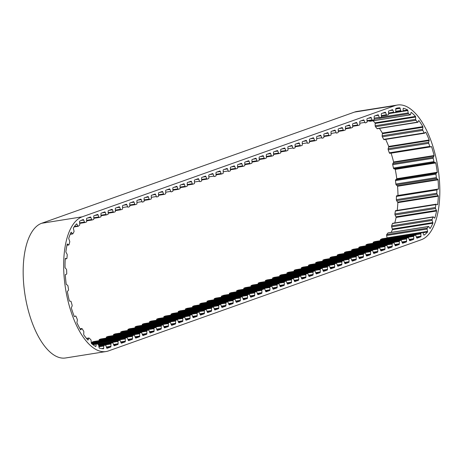 <?xml version="1.0" encoding="UTF-8"?>
<svg xmlns="http://www.w3.org/2000/svg" width="463" height="463" viewBox="0 0 463 463"><rect width="100%" height="100%" fill="white"/><g stroke="black" fill="none" stroke-linecap="round" stroke-linejoin="round"><path stroke-width="0.69" d="M345.184 263.684L345.178 263.684A0.914 0.399 81 0 0 345.184 263.684L348.842 262.382A0.914 0.399 81 0 0 349.061 261.676L348.975 259.378A0.914 0.399 -99 0 1 349.218 258.661L350.682 258.14A0.914 0.399 -99 0 1 350.711 258.134A0.914 0.399 -99 0 1 351.157 258.603L351.926 260.657A0.914 0.399 81 0 0 352.366 261.126L356.035 259.824A0.914 0.399 81 0 0 356.25 259.124L356.163 256.82A0.914 0.399 -99 0 1 356.412 256.103L357.87 255.588A0.914 0.399 -99 0 1 357.899 255.576A0.914 0.399 -99 0 1 358.345 256.045L359.114 258.105A0.914 0.399 81 0 0 359.56 258.574L363.224 257.272A0.914 0.399 81 0 0 363.443 256.566L363.357 254.268A0.914 0.399 -99 0 1 363.6 253.55L365.058 253.029A0.914 0.399 -99 0 1 365.093 253.024A0.914 0.399 -99 0 1 365.533 253.493L366.302 255.547A0.914 0.399 81 0 0 366.748 256.016L370.412 254.714A0.914 0.399 81 0 0 370.631 254.013L370.545 251.71A0.914 0.399 -99 0 1 370.788 250.992L372.246 250.477A0.914 0.399 -99 0 1 372.281 250.466A0.914 0.399 -99 0 1 372.727 250.934L373.491 252.995A0.914 0.399 81 0 0 373.936 253.464L377.605 252.161A0.914 0.399 81 0 0 377.82 251.455L377.733 249.158A0.914 0.399 -99 0 1 377.982 248.44L379.44 247.919A0.914 0.399 -99 0 1 379.469 247.913A0.914 0.399 -99 0 1 379.915 248.382L380.684 250.437A0.914 0.399 81 0 0 381.124 250.905L384.794 249.603A0.914 0.399 81 0 0 385.008 248.903L384.921 246.6A0.914 0.399 -99 0 1 385.17 245.882L386.628 245.367A0.914 0.399 -99 0 1 386.657 245.355A0.914 0.399 -99 0 1 387.103 245.824L387.872 247.884A0.914 0.399 81 0 0 388.318 248.353L391.982 247.051A0.914 0.399 81 0 0 392.202 246.345L392.115 244.047A0.914 0.399 -99 0 1 392.358 243.33L393.816 242.809A0.914 0.399 -99 0 1 393.851 242.803A0.914 0.399 -99 0 1 394.297 243.272L395.061 245.326A0.914 0.399 81 0 0 395.506 245.795L399.17 244.493A0.914 0.399 81 0 0 399.39 243.787L399.303 241.489A0.914 0.399 -99 0 1 399.546 240.772L401.01 240.256A0.914 0.399 -99 0 1 401.039 240.245A0.914 0.399 -99 0 1 401.485 240.714L402.254 242.774A0.914 0.399 81 0 0 402.694 243.243L406.364 241.941A0.914 0.399 81 0 0 406.578 241.235L406.491 238.937A0.914 0.399 -99 0 1 406.74 238.219L408.198 237.698A0.914 0.399 -99 0 1 408.227 237.693A0.914 0.399 -99 0 1 408.673 238.161L409.442 240.216A0.914 0.399 81 0 0 409.888 240.685L413.552 239.383A0.914 0.399 81 0 0 413.772 238.676L413.685 236.379A0.914 0.399 -99 0 1 413.928 235.661L415.386 235.146A0.914 0.399 -99 0 1 415.421 235.135A0.914 0.399 -99 0 1 415.861 235.603L416.631 237.664A0.914 0.399 81 0 0 417.076 238.132L420.763 236.819A65.538 28.856 81 0 0 420.896 236.772A0.914 0.399 81 0 0 420.96 236.211L420.803 233.89A0.914 0.399 -99 0 1 421.023 233.126L422.435 232.391A0.914 0.399 -99 0 1 422.493 232.374A0.914 0.399 -99 0 1 422.922 232.796L423.738 234.776A0.914 0.399 81 0 0 424.01 235.158A65.538 28.856 81 0 0 427.557 231.998A0.914 0.399 81 0 0 427.546 231.378L427.118 229.052A0.914 0.399 -99 0 1 427.216 228.132L428.385 226.563A0.914 0.399 -99 0 1 428.53 226.465A0.914 0.399 -99 0 1 428.865 226.702L429.843 228.294A0.914 0.399 81 0 0 430.139 228.531A65.538 28.856 81 0 0 432.911 223.207A0.914 0.399 81 0 0 432.818 222.57L432.147 220.4A0.914 0.399 -99 0 1 432.118 219.387L432.969 217.083A0.914 0.399 -99 0 1 433.183 216.852A0.914 0.399 -99 0 1 433.414 216.95L434.485 218.044A0.914 0.399 81 0 0 434.716 218.148A0.914 0.399 81 0 0 434.751 218.142A0.914 0.399 81 0 0 434.78 218.125A65.538 28.856 81 0 0 436.586 211.001A0.914 0.399 81 0 0 436.43 210.393L435.556 208.524A0.914 0.399 -99 0 1 435.405 207.488L435.874 204.6A0.914 0.399 -99 0 1 436.134 204.189A0.914 0.399 -99 0 1 436.256 204.212L437.35 204.733A0.914 0.399 81 0 0 437.471 204.75A0.914 0.399 81 0 0 437.5 204.744A0.914 0.399 81 0 0 437.622 204.646A65.538 28.856 81 0 0 438.345 196.202A0.914 0.399 81 0 0 438.125 195.658L437.113 194.217A0.914 0.399 -99 0 1 436.846 193.227L436.904 189.957A0.914 0.399 -99 0 1 437.182 189.338L438.241 189.251A0.914 0.399 81 0 0 438.253 189.245A0.914 0.399 81 0 0 438.282 189.24A0.914 0.399 81 0 0 438.473 189.002A65.538 28.856 81 0 0 438.056 179.812A0.914 0.399 81 0 0 437.795 179.372L436.707 178.458A0.914 0.399 -99 0 1 436.349 177.578L435.99 174.152A0.914 0.399 -99 0 1 436.175 173.336L437.095 172.647A0.914 0.399 81 0 0 437.269 172.259A65.538 28.856 81 0 0 435.752 162.941A0.914 0.399 81 0 0 435.463 162.635L434.375 162.31A0.914 0.399 -99 0 1 433.947 161.599L433.2 158.242A0.914 0.399 -99 0 1 433.258 157.287L433.993 156.043A0.914 0.399 81 0 0 434.103 155.539A65.538 28.856 81 0 0 431.58 146.725A0.914 0.399 81 0 0 431.302 146.574A0.914 0.399 81 0 0 431.285 146.574L430.272 146.858A0.914 0.399 -99 0 1 430.254 146.864A0.914 0.399 -99 0 1 429.803 146.372L428.709 143.31A0.914 0.399 -99 0 1 428.645 142.28L429.149 140.573A0.914 0.399 81 0 0 429.184 139.982A65.538 28.856 81 0 0 425.827 132.268A0.914 0.399 81 0 0 425.659 132.221A0.914 0.399 81 0 0 425.543 132.285L424.675 133.159A0.914 0.399 -99 0 1 424.594 133.211A0.914 0.399 -99 0 1 424.559 133.222A0.914 0.399 -99 0 1 424.189 132.922L422.835 130.363A0.914 0.399 -99 0 1 422.65 129.333L422.881 127.267A0.914 0.399 81 0 0 422.841 126.636A65.538 28.856 81 0 0 418.876 120.548A0.914 0.399 81 0 0 418.818 120.548A0.914 0.399 81 0 0 418.627 120.727L417.962 122.128A0.914 0.399 -99 0 1 417.8 122.301A0.914 0.399 -99 0 1 417.771 122.307A0.914 0.399 -99 0 1 417.499 122.163L415.971 120.282A0.914 0.399 -99 0 1 415.67 119.321L415.624 117.035A0.914 0.399 81 0 0 415.502 116.41A65.538 28.856 81 0 0 411.202 112.353A0.914 0.399 81 0 0 410.999 112.683L410.583 114.523A0.914 0.399 -99 0 1 410.368 114.859A0.914 0.399 -99 0 1 410.34 114.865A0.914 0.399 -99 0 1 410.177 114.818L408.574 113.748A0.914 0.399 -99 0 1 408.187 112.914L407.857 110.57A0.914 0.399 81 0 0 407.671 109.986A65.538 28.856 81 0 0 403.325 108.238A0.914 0.399 81 0 0 403.186 108.695L403.047 110.848A0.914 0.399 -99 0 1 402.798 111.386A0.914 0.399 -99 0 1 402.769 111.392A0.914 0.399 -99 0 1 402.717 111.392L401.155 111.195A0.914 0.399 -99 0 1 400.703 110.553L400.113 108.307A0.914 0.399 81 0 0 399.876 107.804A65.538 28.856 81 0 0 397.885 107.96A65.538 28.856 81 0 0 395.917 108.435A0.914 0.399 81 0 0 395.715 109.129L395.801 111.427A0.914 0.399 -99 0 1 395.558 112.144L394.1 112.665A0.914 0.399 -99 0 1 394.065 112.671A0.914 0.399 -99 0 1 393.619 112.202L392.85 110.148A0.914 0.399 81 0 0 392.41 109.679A0.914 0.399 81 0 0 392.404 109.679L388.741 110.981A0.914 0.399 81 0 0 388.526 111.687L388.613 113.985A0.914 0.399 -99 0 1 388.364 114.702L386.906 115.218A0.914 0.399 -99 0 1 386.877 115.229A0.914 0.399 -99 0 1 386.431 114.76L385.662 112.7A0.914 0.399 81 0 0 385.216 112.237L381.553 113.539A0.914 0.399 81 0 0 381.333 114.239L381.419 116.537A0.914 0.399 -99 0 1 381.176 117.255L379.718 117.776A0.914 0.399 -99 0 1 379.683 117.781A0.914 0.399 -99 0 1 379.243 117.313L378.474 115.258A0.914 0.399 81 0 0 378.028 114.789L374.364 116.091A0.914 0.399 81 0 0 374.145 116.798L374.231 119.095A0.914 0.399 -99 0 1 373.988 119.813L372.53 120.328A0.914 0.399 -99 0 1 372.495 120.339A0.914 0.399 -99 0 1 372.049 119.871L371.285 117.81A0.914 0.399 81 0 0 370.84 117.347L367.176 118.65A0.914 0.399 81 0 0 366.956 119.35L367.043 121.647A0.914 0.399 -99 0 1 366.794 122.365L365.336 122.886A0.914 0.399 -99 0 1 365.307 122.892A0.914 0.399 -99 0 1 364.861 122.423L364.092 120.368A0.914 0.399 81 0 0 363.652 119.9L359.983 121.202A0.914 0.399 81 0 0 359.768 121.908L359.855 124.206A0.914 0.399 -99 0 1 359.606 124.923L358.148 125.438A0.914 0.399 -99 0 1 358.119 125.45A0.914 0.399 -99 0 1 357.673 124.981L356.904 122.921A0.914 0.399 81 0 0 356.458 122.458L352.794 123.76A0.914 0.399 81 0 0 352.575 124.46L352.661 126.764A0.914 0.399 -99 0 1 352.418 127.475L350.96 127.996A0.914 0.399 -99 0 1 350.925 128.002A0.914 0.399 -99 0 1 350.479 127.533L349.715 125.479A0.914 0.399 81 0 0 349.27 125.01L345.606 126.312A0.914 0.399 81 0 0 345.386 127.018L345.473 129.316A0.914 0.399 -99 0 1 345.23 130.034L343.772 130.549A0.914 0.399 -99 0 1 343.737 130.56A0.914 0.399 -99 0 1 343.291 130.091L342.522 128.037A0.914 0.399 81 0 0 342.082 127.568L338.412 128.87A0.914 0.399 81 0 0 338.198 129.571L338.285 131.874A0.914 0.399 -99 0 1 338.036 132.586L336.578 133.107A0.914 0.399 -99 0 1 336.549 133.112A0.914 0.399 -99 0 1 336.103 132.644L335.334 130.589A0.914 0.399 81 0 0 334.888 130.12L331.224 131.423A0.914 0.399 81 0 0 331.004 132.129L331.091 134.426A0.914 0.399 -99 0 1 330.848 135.144L329.39 135.659A0.914 0.399 -99 0 1 329.355 135.671A0.914 0.399 -99 0 1 328.915 135.202L328.145 133.147A0.914 0.399 81 0 0 327.7 132.678L324.036 133.981A0.914 0.399 81 0 0 323.816 134.681L323.903 136.984A0.914 0.399 -99 0 1 323.66 137.696L322.202 138.217A0.914 0.399 -99 0 1 322.167 138.223A0.914 0.399 -99 0 1 321.721 137.76L320.957 135.7A0.914 0.399 81 0 0 320.512 135.231L316.848 136.533A0.914 0.399 81 0 0 316.628 137.239L316.715 139.537A0.914 0.399 -99 0 1 316.466 140.254L315.008 140.775A0.914 0.399 -99 0 1 314.979 140.781A0.914 0.399 -99 0 1 314.533 140.312L313.764 138.258A0.914 0.399 81 0 0 313.324 137.789A0.914 0.399 81 0 0 313.318 137.789L309.654 139.091A0.914 0.399 81 0 0 309.44 139.791L309.527 142.095A0.914 0.399 -99 0 1 309.278 142.807L307.82 143.327A0.914 0.399 -99 0 1 307.791 143.333A0.914 0.399 -99 0 1 307.345 142.87L306.575 140.81A0.914 0.399 81 0 0 306.13 140.341L302.466 141.643A0.914 0.399 81 0 0 302.246 142.349L302.333 144.647A0.914 0.399 -99 0 1 302.09 145.365L300.632 145.886A0.914 0.399 -99 0 1 300.597 145.891A0.914 0.399 -99 0 1 300.151 145.423L299.387 143.368A0.914 0.399 81 0 0 298.942 142.899A0.914 0.399 81 0 0 298.936 142.899L295.278 144.201A0.914 0.399 81 0 0 295.058 144.902L295.145 147.205A0.914 0.399 -99 0 1 294.902 147.917L293.444 148.438A0.914 0.399 -99 0 1 293.409 148.444A0.914 0.399 -99 0 1 292.963 147.981L292.194 145.92A0.914 0.399 81 0 0 291.754 145.451L288.084 146.754A0.914 0.399 81 0 0 287.87 147.46L287.957 149.757A0.914 0.399 -99 0 1 287.708 150.475L286.25 150.996A0.914 0.399 -99 0 1 286.221 151.002A0.914 0.399 -99 0 1 285.775 150.533L285.005 148.478A0.914 0.399 81 0 0 284.56 148.01L280.896 149.312A0.914 0.399 81 0 0 280.682 150.012L280.763 152.315A0.914 0.399 -99 0 1 280.52 153.033L279.062 153.548A0.914 0.399 -99 0 1 279.027 153.56A0.914 0.399 -99 0 1 278.587 153.091L277.817 151.031A0.914 0.399 81 0 0 277.372 150.562L273.708 151.864A0.914 0.399 81 0 0 273.488 152.57L273.575 154.868A0.914 0.399 -99 0 1 273.332 155.585L271.874 156.106A0.914 0.399 -99 0 1 271.839 156.112A0.914 0.399 -99 0 1 271.393 155.643L270.629 153.589A0.914 0.399 81 0 0 270.184 153.12L266.52 154.422A0.914 0.399 81 0 0 266.3 155.122L266.387 157.426A0.914 0.399 -99 0 1 266.138 158.143L264.68 158.659A0.914 0.399 -99 0 1 264.651 158.67A0.914 0.399 -99 0 1 264.205 158.201L263.435 156.141A0.914 0.399 81 0 0 262.996 155.672L259.326 156.974A0.914 0.399 81 0 0 259.112 157.68L259.199 159.978A0.914 0.399 -99 0 1 258.95 160.696L257.492 161.217A0.914 0.399 -99 0 1 257.463 161.222A0.914 0.399 -99 0 1 257.017 160.754L256.247 158.699A0.914 0.399 81 0 0 255.802 158.23L252.138 159.532A0.914 0.399 81 0 0 251.918 160.239L252.005 162.536A0.914 0.399 -99 0 1 251.762 163.254L250.304 163.769A0.914 0.399 -99 0 1 250.269 163.78A0.914 0.399 -99 0 1 249.829 163.312L249.059 161.251A0.914 0.399 81 0 0 248.614 160.783L244.95 162.085A0.914 0.399 81 0 0 244.73 162.791L244.817 165.088A0.914 0.399 -99 0 1 244.574 165.806L243.116 166.327A0.914 0.399 -99 0 1 243.081 166.333A0.914 0.399 -99 0 1 242.635 165.864L241.871 163.809A0.914 0.399 81 0 0 241.426 163.341L237.756 164.643A0.914 0.399 81 0 0 237.542 165.349L237.629 167.647A0.914 0.399 -99 0 1 237.38 168.364L235.922 168.879A0.914 0.399 -99 0 1 235.893 168.891A0.914 0.399 -99 0 1 235.447 168.422L234.677 166.362A0.914 0.399 81 0 0 234.232 165.893L230.568 167.195A0.914 0.399 81 0 0 230.354 167.901L230.435 170.199A0.914 0.399 -99 0 1 230.192 170.916L228.734 171.437A0.914 0.399 -99 0 1 228.699 171.443A0.914 0.399 -99 0 1 228.259 170.974L227.489 168.92A0.914 0.399 81 0 0 227.044 168.451L223.38 169.753A0.914 0.399 81 0 0 223.16 170.459L223.247 172.757A0.914 0.399 -99 0 1 223.004 173.475L221.546 173.99A0.914 0.399 -99 0 1 221.511 174.001A0.914 0.399 -99 0 1 221.065 173.532L220.301 171.472A0.914 0.399 81 0 0 219.856 171.003A0.914 0.399 81 0 0 219.85 171.009L216.192 172.305A0.914 0.399 81 0 0 215.972 173.012L216.059 175.309A0.914 0.399 -99 0 1 215.81 176.027L214.352 176.548A0.914 0.399 -99 0 1 214.323 176.553A0.914 0.399 -99 0 1 213.877 176.085L213.107 174.03A0.914 0.399 81 0 0 212.667 173.561L208.998 174.864A0.914 0.399 81 0 0 208.784 175.57L208.871 177.867A0.914 0.399 -99 0 1 208.622 178.585L207.164 179.1A0.914 0.399 -99 0 1 207.135 179.112A0.914 0.399 -99 0 1 206.689 178.643L205.919 176.582A0.914 0.399 81 0 0 205.474 176.119L201.81 177.422A0.914 0.399 81 0 0 201.59 178.122L201.677 180.42A0.914 0.399 -99 0 1 201.434 181.137L199.975 181.658A0.914 0.399 -99 0 1 199.941 181.664A0.914 0.399 -99 0 1 199.501 181.195L198.731 179.14A0.914 0.399 81 0 0 198.286 178.672L194.622 179.974A0.914 0.399 81 0 0 194.402 180.68L194.489 182.978A0.914 0.399 -99 0 1 194.246 183.695L192.787 184.21A0.914 0.399 -99 0 1 192.753 184.222A0.914 0.399 -99 0 1 192.307 183.753L191.543 181.693A0.914 0.399 81 0 0 191.097 181.23L187.428 182.532A0.914 0.399 81 0 0 187.214 183.232L187.301 185.53A0.914 0.399 -99 0 1 187.052 186.248L185.594 186.768A0.914 0.399 -99 0 1 185.565 186.774A0.914 0.399 -99 0 1 185.119 186.305L184.349 184.251A0.914 0.399 81 0 0 183.904 183.782L180.24 185.084A0.914 0.399 81 0 0 180.026 185.79L180.107 188.088A0.914 0.399 -99 0 1 179.864 188.806L178.405 189.321A0.914 0.399 -99 0 1 178.371 189.332A0.914 0.399 -99 0 1 177.931 188.863L177.161 186.803A0.914 0.399 81 0 0 176.716 186.34L173.052 187.642A0.914 0.399 81 0 0 172.832 188.343L172.919 190.646A0.914 0.399 -99 0 1 172.676 191.358L171.217 191.879A0.914 0.399 -99 0 1 171.183 191.885A0.914 0.399 -99 0 1 170.737 191.416L169.973 189.361A0.914 0.399 81 0 0 169.527 188.892L165.864 190.195A0.914 0.399 81 0 0 165.644 190.901L165.731 193.198A0.914 0.399 -99 0 1 165.482 193.916L164.024 194.431A0.914 0.399 -99 0 1 163.995 194.443A0.914 0.399 -99 0 1 163.549 193.974L162.779 191.919A0.914 0.399 81 0 0 162.339 191.451L158.67 192.753A0.914 0.399 81 0 0 158.456 193.453L158.543 195.756A0.914 0.399 -99 0 1 158.294 196.468L156.835 196.989A0.914 0.399 -99 0 1 156.807 196.995A0.914 0.399 -99 0 1 156.361 196.526L155.591 194.472A0.914 0.399 81 0 0 155.146 194.003L151.482 195.305A0.914 0.399 81 0 0 151.262 196.011L151.349 198.309A0.914 0.399 -99 0 1 151.106 199.026L149.647 199.541A0.914 0.399 -99 0 1 149.613 199.553A0.914 0.399 -99 0 1 149.173 199.084L148.403 197.03A0.914 0.399 81 0 0 147.957 196.561L144.294 197.863A0.914 0.399 81 0 0 144.074 198.563L144.161 200.867A0.914 0.399 -99 0 1 143.918 201.579L142.459 202.099A0.914 0.399 -99 0 1 142.425 202.105A0.914 0.399 -99 0 1 141.979 201.642L141.215 199.582A0.914 0.399 81 0 0 140.769 199.113A0.914 0.399 81 0 0 140.764 199.113L137.1 200.415A0.914 0.399 81 0 0 136.886 201.121L136.973 203.419A0.914 0.399 -99 0 1 136.724 204.137L135.265 204.658A0.914 0.399 -99 0 1 135.237 204.663A0.914 0.399 -99 0 1 134.791 204.195L134.021 202.14A0.914 0.399 81 0 0 133.576 201.671L129.912 202.973A0.914 0.399 81 0 0 129.698 203.674L129.785 205.977A0.914 0.399 -99 0 1 129.536 206.689L128.077 207.21A0.914 0.399 -99 0 1 128.043 207.216A0.914 0.399 -99 0 1 127.603 206.753L126.833 204.692A0.914 0.399 81 0 0 126.387 204.224L122.724 205.526A0.914 0.399 81 0 0 122.504 206.232L122.591 208.529A0.914 0.399 -99 0 1 122.348 209.247L120.889 209.768A0.914 0.399 -99 0 1 120.855 209.774A0.914 0.399 -99 0 1 120.409 209.305L119.645 207.25A0.914 0.399 81 0 0 119.199 206.782L115.536 208.084A0.914 0.399 81 0 0 115.316 208.784L115.403 211.087A0.914 0.399 -99 0 1 115.16 211.799L113.695 212.32A0.914 0.399 -99 0 1 113.666 212.326A0.914 0.399 -99 0 1 113.221 211.863L112.451 209.803A0.914 0.399 81 0 0 112.011 209.334L108.342 210.636A0.914 0.399 81 0 0 108.128 211.342L108.215 213.64A0.914 0.399 -99 0 1 107.966 214.357L106.507 214.878A0.914 0.399 -99 0 1 106.478 214.884A0.914 0.399 -99 0 1 106.033 214.415L105.263 212.361A0.914 0.399 81 0 0 104.817 211.892L101.154 213.194A0.914 0.399 81 0 0 100.934 213.894L101.021 216.198A0.914 0.399 -99 0 1 100.778 216.916L99.319 217.431A0.914 0.399 -99 0 1 99.285 217.442A0.914 0.399 -99 0 1 98.845 216.973L98.075 214.913A0.914 0.399 81 0 0 97.629 214.444L93.966 215.746A0.914 0.399 81 0 0 93.746 216.452L93.833 218.75A0.914 0.399 -99 0 1 93.59 219.468L92.131 219.989A0.914 0.399 -99 0 1 92.096 219.994A0.914 0.399 -99 0 1 91.651 219.526L90.887 217.471A0.914 0.399 81 0 0 90.441 217.002L86.772 218.304A0.914 0.399 81 0 0 86.558 219.005L86.645 221.308A0.914 0.399 -99 0 1 86.396 222.026L84.937 222.541A0.914 0.399 -99 0 1 84.908 222.553A0.914 0.399 -99 0 1 84.463 222.084L83.693 220.023A0.914 0.399 81 0 0 83.247 219.555L82.732 219.74A65.538 28.856 81 0 0 79.526 221.372A0.914 0.399 81 0 0 79.497 221.962L79.775 224.306A0.914 0.399 -99 0 1 79.607 225.145L78.288 226.257A0.914 0.399 -99 0 1 78.224 226.297A0.914 0.399 -99 0 1 78.195 226.303A0.914 0.399 -99 0 1 77.807 225.967L76.91 224.144A0.914 0.399 81 0 0 76.627 223.82A65.538 28.856 81 0 0 73.391 227.975A0.914 0.399 81 0 0 73.438 228.606L73.982 230.881A0.914 0.399 -99 0 1 73.935 231.847L72.899 233.763A0.914 0.399 -99 0 1 72.755 233.902A0.914 0.399 -99 0 1 72.72 233.913A0.914 0.399 -99 0 1 72.431 233.74L71.406 232.357A0.914 0.399 81 0 0 71.111 232.183A65.538 28.856 81 0 0 68.738 238.358A0.914 0.399 81 0 0 68.86 238.983L69.629 241.044A0.914 0.399 -99 0 1 69.71 242.074L69.028 244.655A0.914 0.399 -99 0 1 68.819 244.956A0.914 0.399 -99 0 1 68.784 244.962A0.914 0.399 -99 0 1 68.605 244.904L67.511 244.053A0.914 0.399 81 0 0 67.332 243.995A0.914 0.399 81 0 0 67.228 244.047A65.538 28.856 81 0 0 65.885 251.82A0.914 0.399 81 0 0 66.076 252.404L67.019 254.1A0.914 0.399 -99 0 1 67.222 255.125L66.927 258.204A0.914 0.399 -99 0 1 66.689 258.695A0.914 0.399 -99 0 1 66.655 258.707A0.914 0.399 -99 0 1 66.585 258.701L65.503 258.447A0.914 0.399 81 0 0 65.433 258.441A0.914 0.399 81 0 0 65.248 258.603A65.538 28.856 81 0 0 65.023 267.452A0.914 0.399 81 0 0 65.266 267.95L66.319 269.171A0.914 0.399 -99 0 1 66.626 270.12L66.753 273.488A0.914 0.399 -99 0 1 66.51 274.206L65.514 274.559A0.914 0.399 81 0 0 65.3 274.866A65.538 28.856 81 0 0 66.209 284.195A0.914 0.399 81 0 0 66.487 284.577L67.581 285.237A0.914 0.399 -99 0 1 67.974 286.047L68.512 289.473A0.914 0.399 -99 0 1 68.379 290.359L67.534 291.302A0.914 0.399 81 0 0 67.39 291.742A65.538 28.856 81 0 0 69.369 300.915A0.914 0.399 81 0 0 69.658 301.153L70.723 301.21A0.914 0.399 -99 0 1 71.175 301.83L72.083 305.082A0.914 0.399 -99 0 1 72.078 306.078L71.441 307.542A0.914 0.399 81 0 0 71.366 308.086A65.538 28.856 81 0 0 74.277 316.484A0.914 0.399 81 0 0 74.508 316.582A0.914 0.399 81 0 0 74.537 316.576A0.914 0.399 81 0 0 74.572 316.565L75.527 316.015A0.914 0.399 -99 0 1 75.591 315.992A0.914 0.399 -99 0 1 76.007 316.397L77.223 319.256A0.914 0.399 -99 0 1 77.344 320.292L76.956 322.179A0.914 0.399 81 0 0 76.956 322.792A65.538 28.856 81 0 0 80.614 329.847A0.914 0.399 81 0 0 80.73 329.864A0.914 0.399 81 0 0 80.765 329.859A0.914 0.399 81 0 0 80.886 329.76L81.667 328.643A0.914 0.399 -99 0 1 81.818 328.533A0.914 0.399 -99 0 1 82.148 328.759L83.589 331.039A0.914 0.399 -99 0 1 83.826 332.046L83.722 334.228A0.914 0.399 81 0 0 83.797 334.865A65.538 28.856 81 0 0 87.941 340.097A0.914 0.399 81 0 0 87.953 340.097A0.914 0.399 81 0 0 87.987 340.091A0.914 0.399 81 0 0 88.173 339.854L88.734 338.245A0.914 0.399 -99 0 1 88.954 337.996A0.914 0.399 -99 0 1 89.174 338.088L90.754 339.628A0.914 0.399 -99 0 1 91.089 340.542L91.263 342.869A0.914 0.399 81 0 0 91.414 343.488A65.538 28.856 81 0 0 95.772 346.55A0.914 0.399 81 0 0 95.945 346.162L96.246 344.165A0.914 0.399 -99 0 1 96.507 343.737A0.914 0.399 -99 0 1 96.622 343.754L98.22 344.449A0.914 0.399 -99 0 1 98.636 345.201L99.088 347.522A0.914 0.399 81 0 0 99.296 348.078A65.538 28.856 81 0 0 103.567 348.761A0.914 0.399 81 0 0 103.677 348.251L103.695 346.006A0.914 0.399 -99 0 1 103.972 345.363L105.495 345.166A0.914 0.399 -99 0 1 105.958 345.711L106.652 347.863A0.914 0.399 81 0 0 106.907 348.326A65.538 28.856 81 0 0 107.902 348.014L106.797 348.188M250.356 296.563L254.528 295.903L250.859 297.205A0.914 0.399 81 0 0 250.865 297.205A0.914 0.399 81 0 1 250.419 296.737L249.65 294.676A0.914 0.399 -99 0 0 249.204 294.213L208.709 300.649A0.914 0.399 -99 0 1 208.744 300.649M243.162 299.121L247.335 298.456L243.671 299.758A0.914 0.399 81 0 0 243.677 299.758A0.914 0.399 81 0 1 243.225 299.289L242.462 297.234A0.914 0.399 -99 0 0 242.016 296.766L201.521 303.207A0.914 0.399 -99 0 1 201.55 303.201M235.974 301.673L240.147 301.014L236.483 302.316A0.914 0.399 81 0 1 236.037 301.847L235.268 299.787A0.914 0.399 -99 0 0 234.822 299.324L194.327 305.759A0.914 0.399 -99 0 1 194.362 305.759M228.786 304.232L232.958 303.566L229.295 304.868A0.914 0.399 81 0 1 228.849 304.399L228.08 302.345A0.914 0.399 -99 0 0 227.634 301.876L187.139 308.317A0.914 0.399 -99 0 1 187.174 308.312M221.592 306.79L225.77 306.124L222.101 307.426A0.914 0.399 81 0 0 222.107 307.426A0.914 0.399 81 0 1 221.655 306.957L220.892 304.897A0.914 0.399 -99 0 0 220.446 304.434L179.951 310.87A0.914 0.399 -99 0 1 179.985 310.87M214.404 309.342L218.577 308.676L214.913 309.978A0.914 0.399 81 0 1 214.467 309.51L213.698 307.455A0.914 0.399 -99 0 0 213.258 306.986L172.763 313.428A0.914 0.399 -99 0 1 172.792 313.428M207.216 311.9L211.388 311.234L207.725 312.537A0.914 0.399 81 0 1 207.279 312.068L206.51 310.013A0.914 0.399 -99 0 0 206.064 309.544L165.569 315.98A0.914 0.399 -99 0 1 165.604 315.98M200.028 314.452L204.2 313.787L200.531 315.089A0.914 0.399 81 0 0 200.537 315.089A0.914 0.399 81 0 1 200.091 314.626L199.321 312.566A0.914 0.399 -99 0 0 198.876 312.097L158.381 318.538A0.914 0.399 -99 0 1 158.415 318.538M192.834 317.01L197.006 316.345L193.343 317.647A0.914 0.399 81 0 0 193.349 317.647M185.646 319.563L189.818 318.897L186.155 320.199A0.914 0.399 81 0 1 185.709 319.736L184.94 317.676A0.914 0.399 -99 0 0 184.5 317.207L143.999 323.649A0.914 0.399 -99 0 1 144.034 323.649M178.458 322.121L182.63 321.455L178.961 322.757M171.264 324.673L175.442 324.007L171.773 325.315A0.914 0.399 81 0 0 171.779 325.31A0.914 0.399 81 0 1 171.327 324.847L170.563 322.786A0.914 0.399 -99 0 0 170.118 322.317L129.623 328.759A0.914 0.399 -99 0 1 129.657 328.759M164.076 327.231L168.248 326.565L164.579 327.868M156.888 329.783L161.06 329.124L157.391 330.426M149.699 332.341L153.872 331.676L150.203 332.978A0.914 0.399 81 0 0 150.209 332.978A0.914 0.399 81 0 1 149.763 332.509L148.993 330.455A0.914 0.399 -99 0 0 148.548 329.986L108.053 336.427A0.914 0.399 -99 0 1 108.087 336.422M142.506 334.894L146.678 334.234L143.015 335.536A0.914 0.399 81 0 0 143.021 335.53A0.914 0.399 81 0 1 142.569 335.067L141.805 333.007A0.914 0.399 -99 0 0 141.36 332.538L100.865 338.98A0.914 0.399 -99 0 1 100.893 338.98M135.318 337.452L139.49 336.786L135.827 338.088A0.914 0.399 81 0 1 135.381 337.62L134.611 335.565A0.914 0.399 -99 0 0 134.172 335.096L93.676 341.538A0.914 0.399 -99 0 1 93.705 341.532M128.129 340.004L132.302 339.344L128.633 340.646A0.914 0.399 81 0 0 128.639 340.641A0.914 0.399 81 0 1 128.193 340.178L127.423 338.117A0.914 0.399 -99 0 0 126.978 337.649L91.35 343.315L126.949 337.66A0.914 0.399 -99 0 1 126.978 337.649M120.936 342.562L125.114 341.897L121.445 343.199A0.914 0.399 81 0 0 121.451 343.199A0.914 0.399 81 0 1 120.999 342.73L120.235 340.675A0.914 0.399 -99 0 0 119.79 340.207L119.755 340.212A0.914 0.399 -99 0 1 119.79 340.207M113.748 345.114L117.92 344.455L114.257 345.757A0.914 0.399 81 0 1 113.811 345.288L113.041 343.228A0.914 0.399 -99 0 0 112.602 342.759L98.584 344.993L112.567 342.77A0.914 0.399 -99 0 1 112.602 342.759M106.588 347.667L110.732 347.007L107.902 348.014M407.671 109.986L403.053 110.721M415.502 116.41L375.007 122.845A65.538 28.856 81 0 0 373.01 120.802M422.841 126.636L382.345 133.078A65.538 28.856 81 0 0 379.394 128.413M429.184 139.982L388.688 146.424A65.538 28.856 81 0 0 385.662 139.409M425.509 132.32L425.827 132.268M434.103 155.539L393.608 161.981A65.538 28.856 81 0 0 391.085 153.166L431.58 146.725M437.269 172.259L396.774 178.701A65.538 28.856 81 0 0 395.257 169.377L435.752 162.941M438.473 189.002L397.977 195.444A65.538 28.856 81 0 0 397.561 186.253L438.056 179.812M437.622 204.646L437.286 204.698M397.213 210.381A65.538 28.856 81 0 0 397.85 202.644L438.345 196.202M394.765 222.958A65.538 28.856 81 0 0 396.091 217.442L436.586 211.001M391.108 232.414A65.538 28.856 81 0 0 392.416 229.648L432.911 223.207M422.893 232.739L427.557 231.998M416.555 237.461L420.896 236.772M413.552 239.383L409.379 240.048M406.364 241.941L402.191 242.6M399.17 244.493L394.997 245.159M391.982 247.051L387.809 247.711M384.794 249.603L380.621 250.269M377.605 252.161L373.427 252.821M370.412 254.714L366.239 255.379M363.224 257.272L359.051 257.932M356.035 259.824L351.863 260.49M348.842 262.382L344.669 263.042M337.481 265.6L341.653 264.934L337.99 266.237A0.914 0.399 81 0 1 337.544 265.768L336.775 263.713A0.914 0.399 -99 0 0 336.329 263.244L295.834 269.686A0.914 0.399 -99 0 1 295.869 269.68M330.293 268.152L334.465 267.492L330.796 268.795M323.099 270.71L327.277 270.045L323.608 271.347A0.914 0.399 81 0 0 323.614 271.347A0.914 0.399 81 0 1 323.162 270.878L322.398 268.824A0.914 0.399 -99 0 0 321.953 268.355L281.458 274.796A0.914 0.399 -99 0 1 281.492 274.791M315.911 273.263L320.083 272.603L316.414 273.905M308.723 275.821L312.895 275.155L309.232 276.457A0.914 0.399 81 0 1 308.786 275.989L308.017 273.934A0.914 0.399 -99 0 0 307.571 273.465L267.076 279.907A0.914 0.399 -99 0 1 267.11 279.907M301.535 278.379L305.707 277.713L302.038 279.015A0.914 0.399 81 0 0 302.044 279.015A0.914 0.399 81 0 1 301.598 278.547L300.828 276.492A0.914 0.399 -99 0 0 300.383 276.023L259.888 282.459A0.914 0.399 -99 0 1 259.922 282.459M294.341 280.931L298.513 280.265L294.85 281.568A0.914 0.399 81 0 0 294.856 281.568A0.914 0.399 81 0 1 294.404 281.099L293.64 279.044A0.914 0.399 -99 0 0 293.195 278.576L252.7 285.017A0.914 0.399 -99 0 1 252.729 285.017M287.153 283.489L291.325 282.824L287.662 284.126A0.914 0.399 81 0 1 287.216 283.657L286.447 281.602A0.914 0.399 -99 0 0 286.001 281.134L245.506 287.569A0.914 0.399 -99 0 1 245.54 287.569M279.965 286.041L284.137 285.376L280.474 286.678A0.914 0.399 81 0 1 280.028 286.215L279.258 284.155A0.914 0.399 -99 0 0 278.813 283.686L238.318 290.127A0.914 0.399 -99 0 1 238.352 290.127M272.771 288.599L276.949 287.934L273.28 289.236A0.914 0.399 81 0 0 273.286 289.236A0.914 0.399 81 0 1 272.834 288.767L272.07 286.713A0.914 0.399 -99 0 0 271.625 286.244L231.13 292.68A0.914 0.399 -99 0 1 231.164 292.68M265.583 291.152L269.755 290.486L266.086 291.794M257.544 294.011L261.717 293.345L258.047 294.647M397.416 105.032L356.921 111.467A68.507 30.164 81 0 0 354.531 112.081L41.67 223.276A68.507 30.164 81 0 0 25.5 297.813A68.507 30.164 81 0 0 65.584 357.968L106.079 351.533A68.507 30.164 81 0 0 108.469 350.919L421.33 239.724A68.507 30.164 81 0 0 437.5 165.187A68.507 30.164 81 0 0 397.416 105.032A68.507 30.164 81 0 0 395.026 105.639L82.165 216.834A68.507 30.164 81 0 0 65.995 291.372A68.507 30.164 81 0 0 106.079 351.533M399.876 107.804L395.94 108.429M261.717 293.345A0.914 0.399 81 0 0 261.936 292.645L261.85 290.342A0.914 0.399 -99 0 1 262.093 289.63L264.402 288.808A0.914 0.399 -99 0 1 264.437 288.796A0.914 0.399 -99 0 1 264.877 289.265L265.646 291.325A0.914 0.399 81 0 0 266.092 291.788L266.092 291.788M254.528 295.903A0.914 0.399 81 0 0 254.743 295.197L254.656 292.9A0.914 0.399 -99 0 1 254.905 292.182L256.363 291.661A0.914 0.399 -99 0 1 256.392 291.655A0.914 0.399 -99 0 1 256.838 292.124L257.607 294.179A0.914 0.399 81 0 0 258.053 294.647L258.053 294.647M247.335 298.456A0.914 0.399 81 0 0 247.555 297.755L247.468 295.452A0.914 0.399 -99 0 1 247.711 294.74L249.175 294.219A0.914 0.399 -99 0 1 249.204 294.213M240.147 301.014A0.914 0.399 81 0 0 240.366 300.308L240.28 298.01A0.914 0.399 -99 0 1 240.523 297.292L241.981 296.771A0.914 0.399 -99 0 1 242.016 296.766M232.958 303.566A0.914 0.399 81 0 0 233.173 302.866L233.086 300.562A0.914 0.399 -99 0 1 233.335 299.85L234.793 299.329A0.914 0.399 -99 0 1 234.822 299.324M225.77 306.124A0.914 0.399 81 0 0 225.985 305.418L225.898 303.12A0.914 0.399 -99 0 1 226.147 302.403L227.605 301.888A0.914 0.399 -99 0 1 227.634 301.876M218.577 308.676A0.914 0.399 81 0 0 218.796 307.976L218.71 305.673A0.914 0.399 -99 0 1 218.953 304.961L220.411 304.44A0.914 0.399 -99 0 1 220.446 304.434M211.388 311.234A0.914 0.399 81 0 0 211.608 310.528L211.522 308.231A0.914 0.399 -99 0 1 211.765 307.513L213.223 306.998A0.914 0.399 -99 0 1 213.258 306.986M204.2 313.787A0.914 0.399 81 0 0 204.414 313.086L204.328 310.783A0.914 0.399 -99 0 1 204.577 310.071L206.035 309.55A0.914 0.399 -99 0 1 206.064 309.544M197.006 316.345A0.914 0.399 81 0 0 197.226 315.639L197.14 313.341A0.914 0.399 -99 0 1 197.383 312.623L198.847 312.108A0.914 0.399 -99 0 1 198.876 312.097M189.818 318.897A0.914 0.399 81 0 0 190.038 318.197L189.952 315.899A0.914 0.399 -99 0 1 190.195 315.181L191.653 314.661A0.914 0.399 -99 0 1 191.688 314.655A0.914 0.399 -99 0 1 192.133 315.124L192.897 317.178A0.914 0.399 81 0 0 193.343 317.647M182.63 321.455A0.914 0.399 81 0 0 182.844 320.749L182.758 318.451A0.914 0.399 -99 0 1 183.007 317.734L184.465 317.219A0.914 0.399 -99 0 1 184.5 317.207M175.442 324.007A0.914 0.399 81 0 0 175.656 323.307L175.57 321.009A0.914 0.399 -99 0 1 175.818 320.292L177.277 319.771A0.914 0.399 -99 0 1 177.306 319.765A0.914 0.399 -99 0 1 177.751 320.234L178.521 322.289A0.914 0.399 81 0 0 178.967 322.757L178.967 322.757M168.248 326.565A0.914 0.399 81 0 0 168.468 325.859L168.382 323.562A0.914 0.399 -99 0 1 168.625 322.844L170.083 322.329A0.914 0.399 -99 0 1 170.118 322.317M161.06 329.124A0.914 0.399 81 0 0 161.28 328.417L161.193 326.12A0.914 0.399 -99 0 1 161.437 325.402L162.895 324.881A0.914 0.399 -99 0 1 162.93 324.876A0.914 0.399 -99 0 1 163.37 325.344L164.139 327.399A0.914 0.399 81 0 0 164.585 327.868L164.585 327.868M153.872 331.676A0.914 0.399 81 0 0 154.086 330.97L154 328.672A0.914 0.399 -99 0 1 154.248 327.954L155.707 327.439A0.914 0.399 -99 0 1 155.736 327.428A0.914 0.399 -99 0 1 156.181 327.897L156.951 329.957A0.914 0.399 81 0 0 157.397 330.42L157.397 330.42M146.678 334.234A0.914 0.399 81 0 0 146.898 333.528L146.812 331.23A0.914 0.399 -99 0 1 147.055 330.513L148.519 329.992A0.914 0.399 -99 0 1 148.548 329.986M139.49 336.786A0.914 0.399 81 0 0 139.71 336.08L139.623 333.782A0.914 0.399 -99 0 1 139.867 333.065L141.325 332.55A0.914 0.399 -99 0 1 141.36 332.538M132.302 339.344A0.914 0.399 81 0 0 132.516 338.638L132.43 336.341A0.914 0.399 -99 0 1 132.678 335.623L134.137 335.102A0.914 0.399 -99 0 1 134.172 335.096M125.114 341.897A0.914 0.399 81 0 0 125.328 341.19L125.242 338.893A0.914 0.399 -99 0 1 125.49 338.175L126.949 337.66M117.92 344.455A0.914 0.399 81 0 0 118.14 343.749L118.053 341.451A0.914 0.399 -99 0 1 118.296 340.733L119.755 340.212M110.732 347.007A0.914 0.399 81 0 0 110.952 346.307L110.865 344.003A0.914 0.399 -99 0 1 111.108 343.286L112.567 342.77M103.972 345.363A0.914 0.399 -99 0 1 103.978 345.363L98.827 346.185L103.972 345.363M437.182 189.338A0.914 0.399 -99 0 1 437.199 189.332L396.687 195.774A0.914 0.399 -99 0 1 396.698 195.774L437.17 189.338M341.653 264.934A0.914 0.399 81 0 0 341.873 264.234L341.787 261.931A0.914 0.399 -99 0 1 342.03 261.219L343.488 260.698A0.914 0.399 -99 0 1 343.523 260.692A0.914 0.399 -99 0 1 343.968 261.155L344.732 263.216A0.914 0.399 81 0 0 345.178 263.684M334.465 267.492A0.914 0.399 81 0 0 334.68 266.786L334.593 264.489A0.914 0.399 -99 0 1 334.842 263.771L336.3 263.25A0.914 0.399 -99 0 1 336.329 263.244M327.277 270.045A0.914 0.399 81 0 0 327.491 269.344L327.405 267.041A0.914 0.399 -99 0 1 327.654 266.329L329.112 265.808A0.914 0.399 -99 0 1 329.141 265.803A0.914 0.399 -99 0 1 329.587 266.266L330.356 268.326A0.914 0.399 81 0 0 330.802 268.795L330.802 268.795M320.083 272.603A0.914 0.399 81 0 0 320.303 271.897L320.217 269.599A0.914 0.399 -99 0 1 320.46 268.881L321.918 268.366A0.914 0.399 -99 0 1 321.953 268.355M312.895 275.155A0.914 0.399 81 0 0 313.115 274.455L313.029 272.151A0.914 0.399 -99 0 1 313.272 271.44L314.73 270.919A0.914 0.399 -99 0 1 314.765 270.913A0.914 0.399 -99 0 1 315.205 271.376L315.974 273.436A0.914 0.399 81 0 0 316.42 273.905L316.42 273.905M305.707 277.713A0.914 0.399 81 0 0 305.921 277.007L305.835 274.709A0.914 0.399 -99 0 1 306.084 273.992L307.542 273.477A0.914 0.399 -99 0 1 307.571 273.465M298.513 280.265A0.914 0.399 81 0 0 298.733 279.565L298.647 277.262A0.914 0.399 -99 0 1 298.89 276.55L300.354 276.029A0.914 0.399 -99 0 1 300.383 276.023M291.325 282.824A0.914 0.399 81 0 0 291.545 282.117L291.459 279.82A0.914 0.399 -99 0 1 291.702 279.102L293.16 278.587A0.914 0.399 -99 0 1 293.195 278.576M284.137 285.376A0.914 0.399 81 0 0 284.351 284.676L284.265 282.372A0.914 0.399 -99 0 1 284.514 281.66L285.972 281.139A0.914 0.399 -99 0 1 286.001 281.134M276.949 287.934A0.914 0.399 81 0 0 277.163 287.228L277.077 284.93A0.914 0.399 -99 0 1 277.325 284.213L278.784 283.697A0.914 0.399 -99 0 1 278.813 283.686M269.755 290.486A0.914 0.399 81 0 0 269.975 289.786L269.888 287.488A0.914 0.399 -99 0 1 270.132 286.771L271.59 286.25A0.914 0.399 -99 0 1 271.625 286.244M221.366 297.223L221.355 296.783A0.914 0.399 -99 0 1 221.598 296.065L223.907 295.244A0.914 0.399 -99 0 1 223.942 295.238A0.914 0.399 -99 0 1 223.97 295.238M229.411 294.37L229.393 293.924A0.914 0.399 -99 0 1 229.636 293.206L231.095 292.691A0.914 0.399 -99 0 1 231.13 292.68M236.599 291.812L236.581 291.372A0.914 0.399 -99 0 1 236.83 290.654L238.289 290.133A0.914 0.399 -99 0 1 238.318 290.127M243.787 289.259L243.769 288.814A0.914 0.399 -99 0 1 244.018 288.096L245.477 287.581A0.914 0.399 -99 0 1 245.506 287.569M250.981 286.701L250.963 286.261A0.914 0.399 -99 0 1 251.206 285.544L252.665 285.023A0.914 0.399 -99 0 1 252.7 285.017M258.169 284.149L258.151 283.703A0.914 0.399 -99 0 1 258.395 282.986L259.859 282.471A0.914 0.399 -99 0 1 259.888 282.459M265.357 281.591L265.34 281.151A0.914 0.399 -99 0 1 265.588 280.433L267.047 279.912A0.914 0.399 -99 0 1 267.076 279.907M272.545 279.039L272.533 278.593A0.914 0.399 -99 0 1 272.776 277.875L274.235 277.36A0.914 0.399 -99 0 1 274.27 277.349A0.914 0.399 -99 0 1 274.299 277.349M279.739 276.48L279.721 276.041A0.914 0.399 -99 0 1 279.965 275.323L281.423 274.802A0.914 0.399 -99 0 1 281.458 274.796M286.927 273.928L286.91 273.483A0.914 0.399 -99 0 1 287.158 272.765L288.617 272.25A0.914 0.399 -99 0 1 288.646 272.238A0.914 0.399 -99 0 1 288.68 272.238M294.115 271.37L294.098 270.93A0.914 0.399 -99 0 1 294.346 270.213L295.805 269.692A0.914 0.399 -99 0 1 295.834 269.686M301.309 268.812L301.291 268.372A0.914 0.399 -99 0 1 301.535 267.655L302.993 267.139A0.914 0.399 -99 0 1 303.028 267.128A0.914 0.399 -99 0 1 303.057 267.128M308.497 266.26L308.48 265.82A0.914 0.399 -99 0 1 308.723 265.102L310.187 264.581A0.914 0.399 -99 0 1 310.216 264.576A0.914 0.399 -99 0 1 310.251 264.57M315.685 263.702L315.668 263.262A0.914 0.399 -99 0 1 315.916 262.544L317.375 262.029A0.914 0.399 -99 0 1 317.404 262.017A0.914 0.399 -99 0 1 317.439 262.017M322.873 261.149L322.861 260.71A0.914 0.399 -99 0 1 323.105 259.992L324.563 259.471A0.914 0.399 -99 0 1 324.598 259.465A0.914 0.399 -99 0 1 324.627 259.459M330.067 258.591L330.05 258.151A0.914 0.399 -99 0 1 330.293 257.434L331.751 256.919A0.914 0.399 -99 0 1 331.786 256.907A0.914 0.399 -99 0 1 331.821 256.907M337.255 256.039L337.238 255.593A0.914 0.399 -99 0 1 337.486 254.881L338.945 254.361A0.914 0.399 -99 0 1 338.974 254.355A0.914 0.399 -99 0 1 339.009 254.349M344.443 253.481L344.426 253.041A0.914 0.399 -99 0 1 344.675 252.323L346.133 251.808A0.914 0.399 -99 0 1 346.162 251.797A0.914 0.399 -99 0 1 346.197 251.797M351.637 250.929L351.62 250.483A0.914 0.399 -99 0 1 351.863 249.771L353.321 249.25A0.914 0.399 -99 0 1 353.356 249.244A0.914 0.399 -99 0 1 353.385 249.239M358.825 248.371L358.808 247.931A0.914 0.399 -99 0 1 359.051 247.213L360.515 246.698A0.914 0.399 -99 0 1 360.544 246.686A0.914 0.399 -99 0 1 360.579 246.686M366.013 245.818L365.996 245.373A0.914 0.399 -99 0 1 366.245 244.661L367.703 244.14A0.914 0.399 -99 0 1 367.732 244.134A0.914 0.399 -99 0 1 367.767 244.128M373.201 243.26L373.19 242.82A0.914 0.399 -99 0 1 373.433 242.103L374.891 241.582A0.914 0.399 -99 0 1 374.926 241.576A0.914 0.399 -99 0 1 374.955 241.576M380.337 240.714L380.308 240.326A0.914 0.399 -99 0 1 380.528 239.568L381.94 238.833A0.914 0.399 -99 0 1 381.998 238.815A0.914 0.399 -99 0 1 382.056 238.815M387.08 238.005A0.914 0.399 81 0 0 387.051 237.82L386.622 235.493A0.914 0.399 -99 0 1 386.721 234.573L387.89 232.999A0.914 0.399 -99 0 1 388.035 232.901A0.914 0.399 -99 0 1 388.202 232.953M392.416 229.648A0.914 0.399 81 0 0 392.323 229.011L391.652 226.841A0.914 0.399 -99 0 1 391.623 225.828L392.474 223.525A0.914 0.399 -99 0 1 392.688 223.288A0.914 0.399 -99 0 1 392.919 223.392M396.091 217.442A0.914 0.399 81 0 0 395.934 216.829L395.061 214.965A0.914 0.399 -99 0 1 394.91 213.923L395.379 211.041A0.914 0.399 -99 0 1 395.639 210.63A0.914 0.399 -99 0 1 395.761 210.648L436.024 204.247M397.85 202.644A0.914 0.399 81 0 0 397.63 202.099L396.617 200.658A0.914 0.399 -99 0 1 396.351 199.669L396.409 196.399A0.914 0.399 -99 0 1 396.687 195.774M397.561 186.253A0.914 0.399 81 0 0 397.3 185.813L396.212 184.899A0.914 0.399 -99 0 1 395.853 184.019L395.495 180.593A0.914 0.399 -99 0 1 395.68 179.771L396.6 179.088A0.914 0.399 81 0 0 396.774 178.701M395.257 169.377A0.914 0.399 81 0 0 394.968 169.076L393.88 168.746A0.914 0.399 -99 0 1 393.452 168.04L392.705 164.683A0.914 0.399 -99 0 1 392.763 163.728L393.498 162.484A0.914 0.399 81 0 0 393.608 161.981M389.759 153.305L430.254 146.864L389.777 153.299A0.914 0.399 -99 0 1 389.759 153.305A0.914 0.399 -99 0 1 389.308 152.813L388.214 149.752A0.914 0.399 -99 0 1 388.15 148.721L388.654 147.008A0.914 0.399 81 0 0 388.688 146.424M384.099 139.652A0.914 0.399 -99 0 1 384.064 139.658A0.914 0.399 -99 0 1 383.694 139.363L382.34 136.805A0.914 0.399 -99 0 1 382.154 135.775L382.386 133.709A0.914 0.399 81 0 0 382.345 133.078M377.304 128.737A0.914 0.399 -99 0 1 377.276 128.749A0.914 0.399 -99 0 1 377.004 128.604L375.476 126.723A0.914 0.399 -99 0 1 375.175 125.762L375.128 123.476A0.914 0.399 81 0 0 375.007 122.845M369.873 121.294A0.914 0.399 -99 0 1 369.844 121.306A0.914 0.399 -99 0 1 369.682 121.26L369.109 120.878M91.952 343.222L91.934 342.776A0.914 0.399 -99 0 1 92.183 342.064L93.642 341.544A0.914 0.399 -99 0 1 93.676 341.538M99.146 340.664L99.128 340.224A0.914 0.399 -99 0 1 99.371 339.506L100.83 338.991A0.914 0.399 -99 0 1 100.865 338.98M106.334 338.112L106.316 337.666A0.914 0.399 -99 0 1 106.559 336.954L108.024 336.433A0.914 0.399 -99 0 1 108.053 336.427M113.522 335.553L113.504 335.114A0.914 0.399 -99 0 1 113.753 334.396L115.212 333.875A0.914 0.399 -99 0 1 115.241 333.869A0.914 0.399 -99 0 1 115.275 333.869M120.71 333.001L120.698 332.556A0.914 0.399 -99 0 1 120.941 331.844L122.4 331.323A0.914 0.399 -99 0 1 122.435 331.317A0.914 0.399 -99 0 1 122.463 331.311M127.904 330.443L127.886 330.003A0.914 0.399 -99 0 1 128.129 329.286L129.588 328.765A0.914 0.399 -99 0 1 129.623 328.759M135.092 327.891L135.074 327.445A0.914 0.399 -99 0 1 135.323 326.728L136.782 326.212A0.914 0.399 -99 0 1 136.811 326.201A0.914 0.399 -99 0 1 136.845 326.201M142.28 325.333L142.263 324.893A0.914 0.399 -99 0 1 142.511 324.175L143.97 323.654A0.914 0.399 -99 0 1 143.999 323.649M149.474 322.78L149.456 322.335A0.914 0.399 -99 0 1 149.699 321.617L151.158 321.102A0.914 0.399 -99 0 1 151.193 321.09A0.914 0.399 -99 0 1 151.222 321.09M156.662 320.222L156.644 319.783A0.914 0.399 -99 0 1 156.888 319.065L158.352 318.544A0.914 0.399 -99 0 1 158.381 318.538M163.85 317.67L163.833 317.224A0.914 0.399 -99 0 1 164.081 316.507L165.54 315.992A0.914 0.399 -99 0 1 165.569 315.98M171.038 315.112L171.026 314.672A0.914 0.399 -99 0 1 171.269 313.955L172.728 313.434A0.914 0.399 -99 0 1 172.763 313.428M178.232 312.56L178.214 312.114A0.914 0.399 -99 0 1 178.458 311.396L179.916 310.881A0.914 0.399 -99 0 1 179.951 310.87M185.42 310.002L185.403 309.562A0.914 0.399 -99 0 1 185.651 308.844L187.11 308.323A0.914 0.399 -99 0 1 187.139 308.317M192.608 307.449L192.591 307.004A0.914 0.399 -99 0 1 192.839 306.286L194.298 305.771A0.914 0.399 -99 0 1 194.327 305.759M199.802 304.891L199.784 304.451A0.914 0.399 -99 0 1 200.028 303.734L201.486 303.213A0.914 0.399 -99 0 1 201.521 303.207M206.99 302.339L206.973 301.893A0.914 0.399 -99 0 1 207.216 301.176L208.68 300.661A0.914 0.399 -99 0 1 208.709 300.649M214.178 299.781L214.161 299.341A0.914 0.399 -99 0 1 214.41 298.623L215.868 298.103A0.914 0.399 -99 0 1 215.897 298.097A0.914 0.399 -99 0 1 215.932 298.091M420.763 236.819L416.567 237.49M82.165 216.834L41.67 223.276M395.026 105.639L354.531 112.081M264.402 288.808L223.907 295.244M262.093 289.63L221.598 296.065M269.975 289.786L265.345 290.521M269.888 287.488L229.393 293.924M270.132 286.771L229.636 293.206M271.59 286.25L231.095 292.691M277.163 287.228L272.539 287.963M277.077 284.93L236.581 291.372M277.325 284.213L236.83 290.654M278.784 283.697L238.289 290.133M284.351 284.676L279.727 285.411M284.265 282.372L243.769 288.814M284.514 281.66L244.018 288.096M285.972 281.139L245.477 287.581M291.545 282.117L286.915 282.852M291.459 279.82L250.963 286.261M291.702 279.102L251.206 285.544M293.16 278.587L252.665 285.023M298.733 279.565L294.109 280.3M298.647 277.262L258.151 283.703M298.89 276.55L258.395 282.986M300.354 276.029L259.859 282.471M305.921 277.007L301.297 277.742M305.835 274.709L265.34 281.151M306.084 273.992L265.588 280.433M307.542 273.477L267.047 279.912M313.115 274.455L308.485 275.19M313.029 272.151L272.533 278.593M313.272 271.44L272.776 277.875M314.73 270.919L274.235 277.36M320.303 271.897L315.673 272.632M320.217 269.599L279.721 276.041M320.46 268.881L279.965 275.323M321.918 268.366L281.423 274.802M327.491 269.344L322.867 270.079M327.405 267.041L286.91 273.483M327.654 266.329L287.158 272.765M329.112 265.808L288.617 272.25M334.68 266.786L330.055 267.521M334.593 264.489L294.098 270.93M334.842 263.771L294.346 270.213M336.3 263.25L295.805 269.692M341.873 264.234L337.243 264.969M341.787 261.931L301.291 268.372M342.03 261.219L301.535 267.655M343.488 260.698L302.993 267.139M349.061 261.676L344.437 262.411M348.975 259.378L308.48 265.82M349.218 258.661L308.723 265.102M350.682 258.14L310.187 264.581M356.25 259.124L351.625 259.859M356.163 256.82L315.668 263.262M356.412 256.103L315.916 262.544M357.87 255.588L317.375 262.029M363.443 256.566L358.813 257.301M363.357 254.268L322.861 260.71M363.6 253.55L323.105 259.992M365.058 253.029L324.563 259.471M370.631 254.013L366.001 254.748M370.545 251.71L330.05 258.151M370.788 250.992L330.293 257.434M372.246 250.477L331.751 256.919M377.82 251.455L373.195 252.19M377.733 249.158L337.238 255.593M377.982 248.44L337.486 254.881M379.44 247.919L338.945 254.361M385.008 248.903L380.383 249.638M384.921 246.6L344.426 253.041M385.17 245.882L344.675 252.323M386.628 245.367L346.133 251.808M392.202 246.345L387.572 247.08M392.115 244.047L351.62 250.483M392.358 243.33L351.863 249.771M393.816 242.809L353.321 249.25M399.39 243.787L394.765 244.528M399.303 241.489L358.808 247.931M399.546 240.772L359.051 247.213M401.01 240.256L360.515 246.698M406.578 241.235L401.953 241.97M406.491 238.937L365.996 245.373M406.74 238.219L366.245 244.661M408.198 237.698L367.703 244.14M413.772 238.676L409.142 239.417M413.685 236.379L373.19 242.82M413.928 235.661L373.433 242.103M415.386 235.146L374.891 241.582M420.96 236.211L416.364 236.946M420.803 233.89L380.308 240.326M421.023 233.126L380.528 239.568M422.435 232.391L381.94 238.833M427.546 231.378L387.051 237.82M427.118 229.052L386.622 235.493M427.216 228.132L386.721 234.573M428.385 226.563L387.89 232.999M432.818 222.57L392.323 229.011M432.147 220.4L391.652 226.841M432.118 219.387L391.623 225.828M432.969 217.083L392.474 223.525M436.43 210.393L395.934 216.829M435.556 208.524L395.061 214.965M435.405 207.488L394.91 213.923M435.874 204.6L395.379 211.041M438.125 195.658L397.63 202.099M437.113 194.217L396.617 200.658M436.846 193.227L396.351 199.669M436.904 189.957L396.409 196.399M437.795 179.372L397.3 185.813M436.707 178.458L396.212 184.899M436.349 177.578L395.853 184.019M435.99 174.152L395.495 180.593M436.175 173.336L395.68 179.771M437.095 172.647L396.6 179.088M435.463 162.635L394.968 169.076M434.375 162.31L393.88 168.746M433.947 161.599L393.452 168.04M433.2 158.242L392.705 164.683M433.258 157.287L392.763 163.728M433.993 156.043L393.498 162.484M429.803 146.372L389.308 152.813M428.709 143.31L388.214 149.752M428.645 142.28L388.15 148.721M429.149 140.573L388.654 147.008M424.189 132.922L383.694 139.363M422.835 130.363L382.34 136.805M422.65 129.333L382.154 135.775M422.881 127.267L382.386 133.709M417.499 122.163L377.004 128.604M415.971 120.282L375.476 126.723M415.67 119.321L375.175 125.762M415.624 117.035L375.128 123.476M410.177 114.818L369.682 121.26M408.574 113.748L374.231 119.205M408.187 112.914L381.263 117.197M407.857 110.57L402.833 111.369M402.717 111.392L388.596 113.638L402.769 111.392M401.155 111.195L395.657 112.069M400.703 110.553L395.796 111.334M400.113 108.307L395.715 109.008M393.619 112.202L388.573 113.007M392.85 110.148L389.661 110.657M386.842 115.229L381.408 116.091L386.877 115.229M386.431 114.76L381.385 115.559M385.662 112.7L382.473 113.209M379.243 117.313L374.197 118.117M378.474 115.258L375.285 115.767M372.46 120.339L367.026 121.208L372.495 120.339M372.049 119.871L367.009 120.675M371.285 117.81L368.091 118.32M364.861 122.423L359.815 123.227M364.092 120.368L360.903 120.878M358.084 125.45L352.644 126.318L358.119 125.45M357.673 124.981L352.627 125.786M356.904 122.921L353.715 123.43M350.896 128.008L345.456 128.87M350.479 127.533L345.439 128.338M349.715 125.479L346.527 125.988M343.702 130.56L338.268 131.428L343.737 130.56M343.291 130.091L338.245 130.896M342.522 128.037L339.333 128.54M336.103 132.644L331.057 133.448M335.334 130.589L332.145 131.098M329.326 135.671L323.886 136.539L329.355 135.671M328.915 135.202L323.868 136.006M328.145 133.147L324.957 133.651M321.721 137.76L316.68 138.559M320.957 135.7L317.763 136.209M314.944 140.781L309.51 141.649L314.979 140.781M314.533 140.312L309.487 141.117M313.764 138.258L310.575 138.761M307.345 142.87L302.298 143.669M306.575 140.81L303.387 141.319M300.568 145.891L295.128 146.759L300.597 145.891M300.151 145.423L295.11 146.227M299.387 143.368L296.198 143.871M292.963 147.981L287.917 148.779M292.194 145.92L289.005 146.43M286.186 151.002L280.752 151.87L286.221 151.002M285.775 150.533L280.728 151.337M285.005 148.478L281.817 148.982M278.998 153.56L273.558 154.422M278.587 153.091L273.54 153.89M277.817 151.031L274.628 151.54M271.804 156.112L266.37 156.98L271.839 156.112M271.393 155.643L266.352 156.448M270.629 153.589L267.435 154.092M264.616 158.67L259.182 159.532L264.651 158.67M264.205 158.201L259.158 159M263.435 156.141L260.247 156.65M257.428 161.222L251.988 162.091L257.463 161.222M257.017 160.754L251.97 161.558M256.247 158.699L253.058 159.203M250.24 163.78L244.8 164.643L250.269 163.78M249.829 163.312L244.782 164.11M249.059 161.251L245.87 161.761M243.046 166.333L237.612 167.201L243.081 166.333M242.635 165.864L237.588 166.668M241.871 163.809L238.676 164.313M235.858 168.891L230.424 169.753L235.893 168.891M235.447 168.422L230.4 169.221M234.677 166.362L231.488 166.871M228.259 170.974L223.212 171.779M227.489 168.92L224.3 169.429M221.476 174.001L216.042 174.864L221.511 174.001M221.065 173.532L216.024 174.331M220.301 171.472L217.106 171.981M213.877 176.085L208.83 176.889M213.107 174.03L209.918 174.539M207.1 179.112L201.66 179.974M206.689 178.643L201.642 179.447M205.919 176.582L202.73 177.092M199.501 181.195L194.454 182M198.731 179.14L195.542 179.65M192.718 184.222L187.284 185.09L192.753 184.222M192.307 183.753L187.26 184.558M191.543 181.693L188.348 182.202M185.53 186.78L180.095 187.642M185.119 186.305L180.072 187.11M184.349 184.251L181.16 184.76M178.342 189.332L172.902 190.2L178.371 189.332M177.931 188.863L172.884 189.668M177.161 186.803L173.972 187.312M170.737 191.416L165.696 192.22M169.973 189.361L166.778 189.871M163.96 194.443L158.525 195.311L163.995 194.443M163.549 193.974L158.502 194.778M162.779 191.919L159.59 192.423M156.361 196.526L151.314 197.331M155.591 194.472L152.402 194.981M149.584 199.553L144.143 200.421L149.613 199.553M149.173 199.084L144.126 199.889M148.403 197.03L145.214 197.533M141.979 201.642L136.932 202.441M141.215 199.582L138.02 200.091M135.202 204.663L129.767 205.531L135.237 204.663M134.791 204.195L129.744 204.999M134.021 202.14L130.832 202.644M127.603 206.753L122.556 207.551M126.833 204.692L123.644 205.202M120.826 209.774L115.385 210.642L120.855 209.774M120.409 209.305L115.368 210.109M119.645 207.25L116.45 207.754M113.632 212.332L108.197 213.194M113.221 211.863L108.174 212.662M112.451 209.803L109.262 210.312M106.444 214.884L101.003 215.752L106.478 214.884M106.033 214.415L100.986 215.22M105.263 212.361L102.074 212.864M99.256 217.442L93.815 218.304L99.285 217.442M98.845 216.973L93.798 217.772M98.075 214.913L94.886 215.422M92.062 219.994L86.627 220.863L92.096 219.994M91.651 219.526L86.604 220.33M90.887 217.471L87.692 217.975M84.874 222.553L79.665 223.38M84.463 222.084L79.601 222.853M83.693 220.023L81.118 220.434M77.807 225.967L74.381 226.517M76.91 224.144L76.216 224.254M72.431 233.74L70.278 234.081M71.406 232.357L71.001 232.42M68.605 244.904L66.99 245.159M67.511 244.053L67.216 244.099M66.585 258.701L65.231 258.915M80.886 329.76L80.591 329.806M81.667 328.643L80.07 328.898M88.173 339.854L87.779 339.917M88.734 338.245L86.622 338.58M95.945 346.162L95.274 346.266M96.246 344.165L92.918 344.692M96.408 343.789L92.536 344.403M103.677 348.251L101.519 348.598M103.695 346.006L98.937 346.764M110.952 346.307L106.38 347.03M110.865 344.003L98.775 345.925M111.108 343.286L98.648 345.271M118.14 343.749L113.51 344.484M118.053 341.451L98.382 344.576M118.296 340.733L97.34 344.067M125.328 341.19L120.704 341.931M125.242 338.893L92.212 344.148M125.49 338.175L91.524 343.581M132.516 338.638L127.892 339.373M132.43 336.341L91.934 342.776M132.678 335.623L92.183 342.064M134.137 335.102L93.642 341.544M139.71 336.08L135.08 336.821M139.623 333.782L99.128 340.224M139.867 333.065L99.371 339.506M141.325 332.55L100.83 338.991M146.898 333.528L142.274 334.263M146.812 331.23L106.316 337.666M147.055 330.513L106.559 336.954M148.519 329.992L108.024 336.433M154.086 330.97L149.462 331.711M154 328.672L113.504 335.114M154.248 327.954L113.753 334.396M155.707 327.439L115.212 333.875M161.28 328.417L156.65 329.152M161.193 326.12L120.698 332.556M161.437 325.402L120.941 331.844M162.895 324.881L122.4 331.323M168.468 325.859L163.838 326.6M168.382 323.562L127.886 330.003M168.625 322.844L128.129 329.286M170.083 322.329L129.588 328.765M175.656 323.307L171.032 324.042M175.57 321.009L135.074 327.445M175.818 320.292L135.323 326.728M177.277 319.771L136.782 326.212M182.844 320.749L178.22 321.484M182.758 318.451L142.263 324.893M183.007 317.734L142.511 324.175M184.465 317.219L143.97 323.654M190.038 318.197L185.408 318.932M189.952 315.899L149.456 322.335M190.195 315.181L149.699 321.617M191.653 314.661L151.158 321.102M197.226 315.639L192.602 316.374M197.14 313.341L156.644 319.783M197.383 312.623L156.888 319.065M198.847 312.108L158.352 318.544M204.414 313.086L199.79 313.821M204.328 310.783L163.833 317.224M204.577 310.071L164.081 316.507M206.035 309.55L165.54 315.992M211.608 310.528L206.978 311.263M211.522 308.231L171.026 314.672M211.765 307.513L171.269 313.955M213.223 306.998L172.728 313.434M218.796 307.976L214.166 308.711M218.71 305.673L178.214 312.114M218.953 304.961L178.458 311.396M220.411 304.44L179.916 310.881M225.985 305.418L221.36 306.153M225.898 303.12L185.403 309.562M226.147 302.403L185.651 308.844M227.605 301.888L187.11 308.323M233.173 302.866L228.548 303.601M233.086 300.562L192.591 307.004M233.335 299.85L192.839 306.286M234.793 299.329L194.298 305.771M240.366 300.308L235.736 301.043M240.28 298.01L199.784 304.451M240.523 297.292L200.028 303.734M241.981 296.771L201.486 303.213M247.555 297.755L242.93 298.49M247.468 295.452L206.973 301.893M247.711 294.74L207.216 301.176M249.175 294.219L208.68 300.661M254.743 295.197L250.118 295.932M254.656 292.9L214.161 299.341M254.905 292.182L214.41 298.623M256.363 291.661L215.868 298.103M261.936 292.645L257.306 293.38M261.85 290.342L221.355 296.783M264.437 288.796L223.942 295.238M314.765 270.913L274.27 277.349M329.141 265.803L288.646 272.238M343.523 260.692L303.028 267.128M350.711 258.134L310.216 264.576M357.899 255.576L317.404 262.017M365.093 253.024L324.598 259.465M372.281 250.466L331.786 256.907M379.469 247.913L338.974 254.355M386.657 245.355L346.162 251.797M393.851 242.803L353.356 249.244M401.039 240.245L360.544 246.686M408.227 237.693L367.732 244.134M415.421 235.135L374.926 241.576M422.493 232.374L381.998 238.815M428.53 226.465L388.035 232.901M433.183 216.852L392.688 223.288M436.134 204.189L395.639 210.63M424.559 133.222L384.064 139.658M417.771 122.307L377.276 128.749M410.34 114.865L369.844 121.306M350.925 128.002L345.456 128.876M279.027 153.56L273.558 154.428M207.135 179.112L201.66 179.98M185.565 186.774L180.095 187.648M113.666 212.326L108.197 213.2M84.908 222.553L79.665 223.386M78.195 226.303L74.063 226.963M72.72 233.913L70.185 234.313M68.784 244.962L66.973 245.251M66.655 258.707L65.225 258.933M81.818 328.533L80.03 328.823M88.954 337.996L86.465 338.389M96.507 343.737L92.502 344.374M155.736 327.428L115.241 333.869M162.93 324.876L122.435 331.317M177.306 319.765L136.811 326.201M191.688 314.655L151.193 321.09M256.392 291.655L215.897 298.097"/></g></svg>
